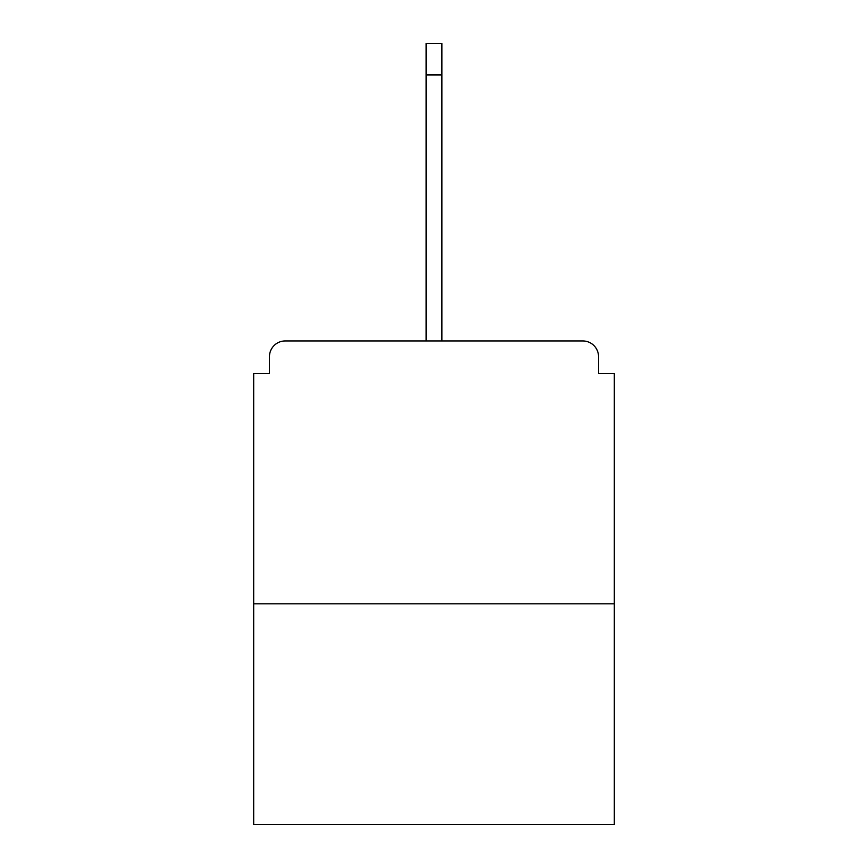 <?xml version="1.0" encoding="UTF-8"?>
<svg xmlns="http://www.w3.org/2000/svg" width="868" height="868" viewBox="0 0 868 868"><rect width="100%" height="100%" fill="white"/><g stroke="black" fill="none" stroke-linecap="round" stroke-linejoin="round"><path stroke-width="1.3" d="M598.551 373.544L598.551 356.726L598.551 373.544L614.316 373.544L614.316 824.6L253.684 824.6L253.684 373.544L269.449 373.544L269.449 356.726L269.449 373.544M614.316 603.803L253.684 603.803M598.551 356.726A15.776 15.776 0 0 0 582.775 340.95L285.225 340.95A15.776 15.776 0 0 0 269.449 356.726M582.775 340.95L516.015 340.95M351.985 340.95L285.225 340.95M426.112 74.941L426.112 43.4L441.888 43.4L441.888 74.941L426.112 74.941L426.112 340.95M441.888 74.941L441.888 340.95"/></g></svg>
